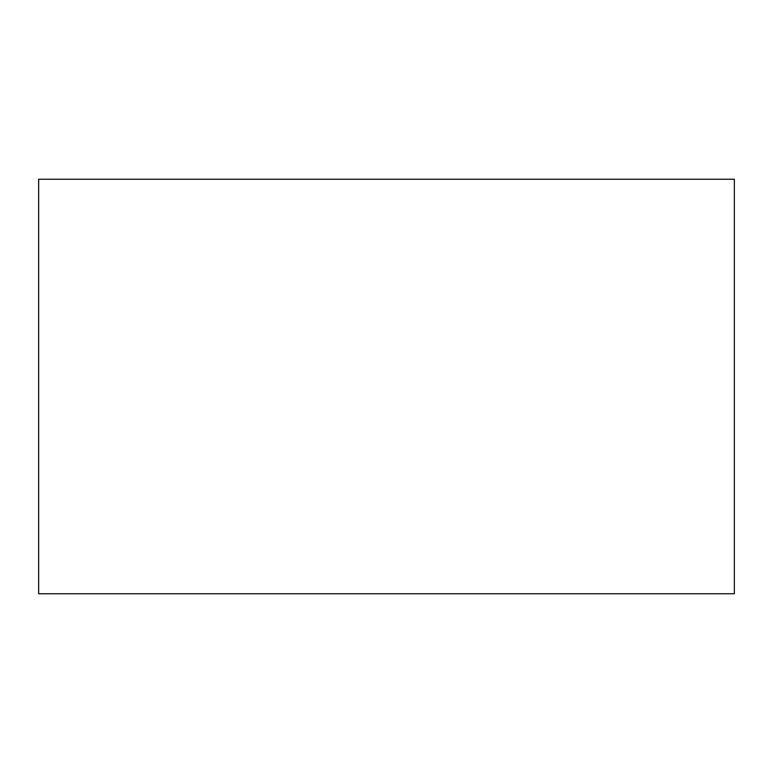 <?xml version="1.0" encoding="UTF-8"?>
<svg xmlns="http://www.w3.org/2000/svg" width="773" height="773" viewBox="0 0 773 773"><rect width="100%" height="100%" fill="white"/><g stroke="black" fill="none" stroke-linecap="round" stroke-linejoin="round"><path stroke-width="1.16" d="M734.35 593.77L38.65 593.77L38.65 179.23L734.35 179.23L734.35 593.77L734.35 179.23L38.65 179.23L38.65 593.77L734.35 593.77"/></g></svg>
